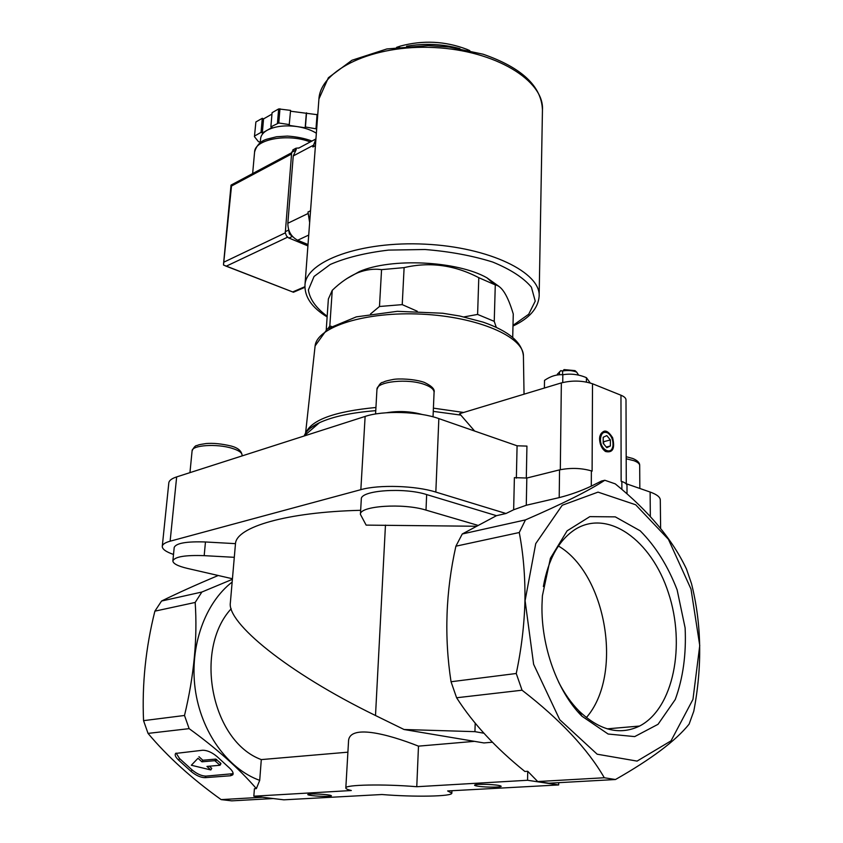 <?xml version="1.0" encoding="UTF-8"?>
<svg xmlns="http://www.w3.org/2000/svg" width="843" height="843" viewBox="0 0 843 843"><rect width="100%" height="100%" fill="white"/><g stroke="black" fill="none" stroke-linecap="round" stroke-linejoin="round"><path stroke-width="1.26" d="M262.468 797.246L221.129 799.607C191.888 778.7 167.525 756.635 148.041 733.399L189.138 728.647C216.461 748.436 238.875 768.426 256.367 788.616L254.407 788.742L253.827 796.203L351.32 790.523C347.601 789.628 345.767 788.785 345.82 787.973C344.829 784.696 383.67 783.895 416.769 786.719L527.56 780.27L558.667 784.938L447.644 790.955L451.837 793.158C452.259 796.54 413.892 797.162 381.932 794.517L283.859 799.828L253.827 796.203M178.642 760.133C175.513 757.162 174.512 754.928 175.65 753.431L202.71 750.238C207.252 750.27 212.046 752.399 217.104 756.635L229.781 768.3C232.805 771.208 233.764 773.421 232.657 774.917L230.508 775.76L205.028 777.668C200.634 777.562 195.998 775.486 191.108 771.429L178.642 760.133L179.58 758.584L176.103 753.084M626.275 483.745L650.122 492.038C656.876 494.451 660.269 497.138 660.301 500.089L660.617 528.392M168.811 482.955L168.821 482.818C169.158 480.478 171.772 478.518 176.661 476.906L365.124 416.431C382.943 410.351 419.045 411.405 438.845 418.602L517.086 445.799L516.359 478.139M526.306 478.16L526.938 446.095L517.086 445.799M498.961 286.388L486.991 277.842C457.306 260.835 391.047 257.6 359.339 271.604L346.441 278.833M512.713 337.369L513.271 313.996C507.781 295.63 501.785 285.935 495.284 284.902L478.792 277.695C454.577 264.997 429.677 261.646 404.113 267.621L381.563 269.644C373.87 268.559 365.946 269.602 357.79 272.763C348.939 276.546 340.424 282.405 332.247 290.329L328.37 299.002L326.252 329.676M332.247 290.329L329.803 326.083L328.169 328.327M381.563 269.644L379.476 306.494L402.227 304.629L417.253 311.236M404.113 267.621L402.227 304.629M495.284 284.902L494.24 321.352L477.602 314.428L478.792 277.695M464.008 316.905L477.602 314.428M329.803 326.083L331.394 326.336M370.509 313.975L379.476 306.494M494.24 321.352L496.264 327.316M474.62 431.036L459.604 413.692L561.354 382.901C572.26 380.235 582.639 380.53 592.513 383.765L620.964 395.219C624.315 396.6 625.991 398.181 626.001 399.94L626.275 483.966M347.896 752.177L261.298 759.596L259.707 780.355C227.536 768.869 200.834 731.608 195.165 688.773C189.454 645.938 205.144 602.871 232.152 582.049M261.298 759.596C211.361 741.397 193.553 649.468 231.193 608.741M259.707 780.355L256.367 788.616M232.383 579.32L201.867 592.039L161.561 601.027C177.81 593.029 196.704 584.515 218.242 575.495M189.138 728.647L184.501 715.475C194.048 675.833 197.599 638.162 195.176 602.45L201.867 592.039M269.886 798.142L267.958 797.91M604.305 777.752C587.634 748.89 560.216 719.711 522.049 690.206L456.611 697.762C472.997 723.41 495.747 747.973 524.873 771.471L527.729 771.282L537.718 781.545L548.877 783.221L615.464 779.522L604.305 777.752L537.718 781.545M456.611 697.762L451.037 681.745C444.113 636.655 445.736 591.47 455.894 546.19L462.259 533.988L496.474 515.684L426.663 494.578C404.039 487.17 360.361 490.352 361.31 499.077L361.299 499.256M474.461 741.345L418.486 746.139C386.905 733.663 348.254 723.831 348.496 741.903L345.82 787.973M492.375 742.219L483.935 742.936L404.06 729.511L375.504 715.517C286.641 672.219 226.82 622.44 230.36 602.756L230.413 602.155M404.06 729.511L474.936 731.661L483.882 733.22M273.237 798.542L231.783 800.85L221.129 799.607M522.049 690.206L516.243 673.494C521.406 649.131 524.314 624.842 524.957 600.648C525.231 576.496 523.334 553.788 519.256 532.523L525.452 519.899C562.629 503.808 589.078 490.594 604.81 480.257L615.253 483.861C648.773 511.132 672.514 539.52 686.465 569.036L691.481 583.588C701.597 623.704 702.367 666.244 693.789 711.207L689.1 724.158C675.854 740.681 651.312 759.143 615.464 779.522M620.964 395.219L621.143 481.237L621.86 481.49C625.264 482.712 626.981 484.082 626.992 485.6L627.013 493.861M477.686 525.284L426 510.11C403.27 502.902 359.445 505.905 360.414 514.356L366.136 525.115L475.884 526.253M475.199 723.136L474.936 731.661M174.206 547.465L174.216 547.37C176.25 543.124 186.661 541.332 205.46 541.975L235.482 543.651C236.388 527.086 286.399 512.08 360.656 510.31M235.482 543.651L230.36 602.756M234.228 558.055L234.27 557.529M173.5 554.452C165.871 551.796 162.13 549.078 162.278 546.285C162.583 544.251 165.196 542.555 170.128 541.195L360.846 489.667C378.918 484.472 415.652 485.631 435.831 492.08L505.99 513.503L496.474 515.684M604.81 480.257L601.512 481.037L591.291 486.137C581.112 490.932 570.416 494.757 559.204 497.612L526.274 505.252L513.65 509.762L505.99 513.503M525.452 519.899L462.259 533.988M525.094 600.659L535.737 543.609L562.218 505.263L598.024 492.122L635.685 504.778L668.436 539.341L690.997 589.067L699.753 645.538L692.967 699.363L671.039 740.849L637.076 761.103L597.16 754.2L559.741 719.711L533.619 664.295L525.094 600.659M519.256 532.523L455.894 546.19M516.243 673.494L451.037 681.745M184.501 715.475L143.552 720.649C141.94 684.221 145.713 647.719 154.88 611.154L161.561 601.027M148.041 733.399L143.552 720.649M195.176 602.45L154.88 611.154M541.986 605L542.397 595.78L550.395 558.308L567.118 530.827L589.837 516.633L615.285 516.864L640.164 530.795C655.538 546.19 667.856 565.885 677.129 589.868L685.117 627.887C686.371 654.084 683.093 677.962 675.264 699.521L658.035 724.306L634.695 736.603L608.109 734.021L581.944 716.202C557.423 691.818 541.048 646.339 541.986 605M592.513 383.765L592.102 471.132L591.365 470.879C581.28 467.991 570.669 467.665 559.552 469.878L526.822 478.034L514.388 477.644L513.65 509.762M599.563 438.961L599.658 437.391C602.703 428.855 607.034 428.982 612.64 437.749C615.137 448.581 612.756 453.165 605.495 451.49C601.807 448.761 599.837 444.588 599.563 438.961M232.436 578.762L187.483 568.424C177.81 566.117 172.931 563.577 172.868 560.816C174.891 556.707 185.323 554.989 204.185 555.653L234.301 557.318M418.486 746.139L416.769 786.719M527.729 771.282L527.56 780.27M558.688 782.683L558.667 784.938M478.392 786.266C487.222 787.615 504.831 787.33 500.5 785.897C497.549 784.548 478.36 783.716 475.157 784.791C473.755 785.244 474.83 785.739 478.392 786.266M312.089 795.602C320.203 796.677 334.176 796.624 330.962 795.518C328.654 794.38 310.782 793.432 308.19 794.296C307.052 794.675 308.348 795.118 312.089 795.602M469.814 50.633L466.853 49.326C445.146 41.086 422.996 40 400.425 46.07L396.568 47.356M459.93 48.641C442.322 43.92 424.545 43.13 406.589 46.249M599.752 436.695C601.091 432.08 603.62 430.689 607.35 432.501L609.542 434.419M612.798 446.59C611.523 451.448 608.941 452.923 605.053 451.005L603.135 449.361M600.469 439.298C601.038 433.26 603.483 431.152 607.803 432.975C611.544 435.82 613.272 440.004 612.987 445.515C612.06 455.852 600.121 450.036 600.469 439.298M603.188 443.334L606.791 447.686L610.395 445.979L610.395 439.951L606.812 435.599L603.198 437.275L603.188 443.334M606.254 447.043L610.395 445.979M603.662 443.903L603.662 441.7L610.395 439.951M603.662 441.7L603.188 441.121M562.734 382.511L562.829 374.756C556.686 374.324 550.584 376.199 544.515 380.383L544.388 388.033M562.829 374.756C570.711 373.386 578.583 374.355 586.433 377.675L586.412 382.048M586.433 377.675L589.931 382.553M562.629 371.268L560.922 370.583L559.583 371.847M576.475 371.953L575.01 370.625L564.093 369.603L562.629 370.973L562.587 374.735M578.614 375.135L576.696 372.153C572.797 370.488 568.108 370.098 562.629 370.973M560.922 370.583L557.402 374.166M559.467 371.953L559.436 374.756M388.918 412.596C399.371 411.121 409.709 411.637 419.951 414.134M386.705 412.733C398.655 410.72 410.467 411.3 422.143 414.482M543.356 586.538C548.266 559.151 558.825 540.142 575.042 529.488C608.003 508.645 651.502 540.268 668.394 592.745C685.865 644.884 673.641 708.468 639.595 726.044C619.753 735.591 599.499 730.512 578.835 710.807C571.185 703.009 564.473 693.494 558.698 682.272M558.435 546.022C606.359 573.967 623.694 674.927 586.349 717.593M233.132 773.684L205.934 776.118C201.551 776.013 196.914 773.927 192.035 769.88L179.58 758.584M191.34 765.244L198.01 758.247L201.92 761.819L214.828 760.681L220.023 765.265L206.946 766.413L210.824 769.954L191.34 765.244L198.01 758.247M209.37 766.203L211.741 768.373L210.824 769.954M198.948 756.677L202.847 760.238L215.755 759.09L220.75 763.231L220.023 765.075M202.847 760.238L201.92 761.819M298.601 148.178L315.925 138.916L312.869 146.988L315.43 145.628M296.272 149.432L293.248 155.944L287.842 223.258C287.895 231.108 291.172 236.767 297.653 240.244L308.011 244.544M309.739 221.53L307.958 212.025L309.655 222.573M315.851 139.938L312.869 146.988M260.318 142.014L258.516 141.761L254.438 136.65L255.882 121.961L262.289 118.294L263.564 118.895L271.973 114.09M260.613 138.663L260.635 138.484C261.003 135.28 263.195 132.52 267.21 130.222L272.141 127.451L270.866 126.85L272.089 112.688L278.654 108.926L290.572 110.38L289.17 125.386L297.179 126.587C304.839 127.788 311.236 130.001 316.357 133.226M290.508 111.202L317.737 114.753M254.438 136.65L255.882 121.961M254.618 135.986L261.035 132.372L262.31 132.962L267.21 130.222C274.997 126.197 284.987 124.985 297.179 126.587L305.177 127.788L305.429 127.008L316.683 128.926M315.999 128.6L317.063 114.427M270.866 126.85L278.77 122.994L279.971 108.768M277.452 123.152L278.654 108.926M278.77 122.994L289.402 124.595M231.772 184.712L231.035 185.175L231.509 186.018L223.49 265.029L293.501 292.258M261.035 132.372L262.289 118.294M262.31 132.962L263.564 118.895M305.177 127.788L306.283 113.605M305.429 127.008L306.536 112.814M307.906 245.914L288.496 237.842L286.504 235.987L285.292 232.784L291.689 152.351L293.691 149.453M292.837 236.82L289.402 233.975L288.548 229.349M294.818 151.066L295.977 148.22L299.033 147.947M561.354 382.901L560.31 469.699M385.462 525.105L375.504 715.517M176.661 476.906L170.128 541.195M365.124 416.431L360.846 489.667M438.845 418.602L435.831 492.08M526.822 478.034L526.274 505.252M559.552 469.878L559.204 497.612M591.365 470.879L591.291 486.137M621.86 481.49L621.881 489.404M650.122 492.038L650.332 516.506M204.185 555.653L205.46 541.975M426 510.11L426.663 494.578M460.383 415.041L433.27 411.373M375.757 410.667C351.457 412.585 332.679 416.6 319.423 422.733C311.12 426.695 306.041 431.068 304.207 435.842M463.671 412.469L433.407 408.149M375.936 407.485C334.998 411.384 311.657 419.793 305.904 432.722M303.954 436.063L319.423 422.733C309.244 428.118 304.565 432.132 305.398 434.746L305.387 434.83M305.566 433.228L315.103 345.925L327.326 328.907L356.315 316.873L397.295 311.32L442.67 313.238L459.741 316.009L483.06 322.121C508.75 331.025 522.207 342.363 523.419 356.115C524.061 336.989 478.065 316.799 421.732 314.154C365.419 311.288 317.021 326.863 315.103 345.925L314.997 346.937M626.201 458.771L633.841 460.668C637.719 462.112 639.668 463.745 639.689 465.557C639.826 462.849 637.561 460.499 632.893 458.529L626.191 456.716M231.951 448.276C238.769 450.394 242.141 452.712 242.089 455.241C241.551 450.921 237.947 447.854 231.277 446.052C221.519 443.755 213.131 442.923 206.092 443.544C196.661 444.956 198.653 445.093 197.041 445.515C195.565 445.357 193.922 447.117 192.099 450.826C191.877 445.157 216.841 443.502 231.951 448.276M192.088 450.91L189.949 472.638M425.062 384.682C431.121 386.969 434.124 389.55 434.071 392.416C435.051 389.318 431.774 385.968 424.24 382.353C414.398 378.886 398.539 378.423 393.291 379.445C383.154 381.468 384.829 381.679 382.922 382.322C380.899 382.364 378.907 384.735 376.947 389.434C376.389 381.415 408.444 378.128 425.062 384.682M376.937 389.603L375.578 413.987M231.425 774.169L230.508 775.76M205.934 776.118L205.028 777.668M192.035 769.88L191.108 771.429M220.75 763.231L219.823 764.822M216.704 759.522L215.776 761.103M215.755 759.09L214.828 760.681M512.997 325.398L528.709 314.239L535.231 301.141L531.406 287.178C523.598 277.832 510.721 269.465 492.765 262.068C472.396 255.682 449.783 251.488 424.946 249.507L388.56 250.097C365.44 252.837 346.009 257.621 330.256 264.47L314.07 276.451L308.38 289.939C309.771 299.233 316.03 308.001 327.179 316.23M512.987 326.051C529.341 318.348 538.066 308.464 539.141 296.409C541.143 272.616 489.456 247.168 425.093 244.164C360.741 240.877 306.083 261.119 304.976 284.955C304.534 297.021 311.921 307.674 327.126 316.926M539.151 295.63L542.449 109.917C544.441 80.707 495.368 50.369 434.156 47.545C372.964 44.384 320.498 69.748 318.928 98.989L318.865 99.769M293.248 155.944L312.985 145.46M287.842 223.258L307.843 213.606M307.958 212.025L310.54 210.771M297.653 240.244L308.717 235.071M254.575 152.204L254.586 152.003C254.681 139.295 287.832 133.078 310.266 141.951M293.153 291.752L304.892 286.704M226.662 265.988L287.568 237.189M224.28 261.962L285.303 232.868M231.509 186.018L291.552 154.006M292.163 236.546L288.949 238.053M288.475 230.171L285.271 231.699M294.85 150.655L291.689 152.351M359.339 271.604L357.79 272.763M486.991 277.842L494.283 284.365M168.821 482.818L162.278 546.285M172.868 560.816L174.216 547.37M360.414 514.356L361.31 499.077M451.922 790.723L451.837 793.084M400.425 46.07L398.897 47.06M466.853 49.326L468.044 50.232M523.419 356.115L524.04 394.187M575.01 370.625L576.696 372.153M557.402 374.092L557.392 374.966M639.837 488.455L639.689 465.557M242.036 455.926L242.089 455.241M433.039 416.832L434.071 392.416M578.835 710.807L581.944 716.202M639.595 726.044L607.202 728.847M233.047 774.243L232.657 774.917M220.94 763.684L220.044 765.223M542.449 109.917C541.543 86.165 521.722 67.588 482.997 54.184L449.161 47.05L428.297 45.585L386.842 48.957L351.963 60.253L328.38 77.735L318.928 98.989L304.976 284.955M252.647 173.574L254.586 152.003C256.641 145.049 260.919 140.728 267.421 139.032L276.578 136.756L287.379 136.081C296.473 136.682 304.671 138.336 311.963 141.034M293.575 292.184L304.892 287.315M231.066 185.091L291.657 152.731M231.035 185.175L223.5 264.302M225.06 265.756L293.353 292.205M260.245 142.857L260.635 138.484M295.977 148.22L292.816 149.917"/></g></svg>
